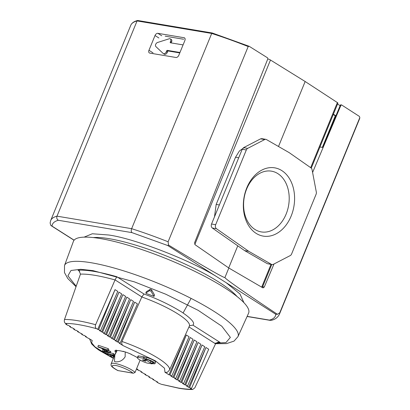 <?xml version="1.0" encoding="UTF-8"?>
<svg xmlns="http://www.w3.org/2000/svg" width="410" height="410" viewBox="0 0 410 410"><rect width="100%" height="100%" fill="white"/><g stroke="black" fill="none" stroke-linecap="round" stroke-linejoin="round"><path stroke-width="0.61" d="M183.111 312.943L191.096 298.408M164.154 54.089A2.455 1.599 -57.5 0 0 164.308 54.212A2.455 1.599 -57.5 0 0 167.275 52.418L166.291 51.793A2.455 1.599 122.5 0 1 163.329 53.587A2.455 1.599 122.5 0 1 163.17 53.464L155.877 46.586A2.455 1.599 122.5 0 1 155.697 44.362A2.455 1.599 122.5 0 1 157.558 42.481L169.192 38.781A2.455 1.599 122.5 0 1 170.299 38.868A2.455 1.599 122.5 0 1 170.632 41.215L171.611 41.84A2.455 1.599 -57.5 0 0 171.283 39.493L170.299 38.868M291.141 216.08A34.614 25.338 99.5 0 0 281.829 170.606A34.614 25.338 99.5 0 0 246.789 187.867A34.614 25.338 99.5 0 0 256.096 233.341A34.614 25.338 99.5 0 0 291.141 216.08M286.134 214.097A30.801 22.545 99.5 0 0 270.749 171.057A30.801 22.545 99.5 0 0 246.666 188.989A30.801 22.545 99.5 0 0 260.56 231.778A30.801 22.545 99.5 0 0 286.134 214.097M228.703 267.925L237.764 245.821M278.503 146.498L305.158 81.513L337.379 102.582L310.683 167.68M194.817 244.509L270.482 60.024L305.158 81.513M245.103 146.872L239.368 151.029L235.524 157.255L216.172 204.436L214.471 216.89M311.272 168.115L337.912 103.166A2.301 0.461 -157.7 0 0 337.379 102.582M270.482 60.024A2.301 0.461 -157.7 0 0 267.802 58.922M340.126 105.688L337.553 104.048M167.275 52.418L167.659 51.481A0.615 0.4 122.5 0 1 168.3 50.994L179.79 52.921M171.185 42.906A0.615 0.4 122.5 0 1 171.226 42.778L171.611 41.84M165.163 36.162L183.649 39.263M335.923 115.804L333.391 114.195M333.258 114.508L335.293 115.835A2.301 0.461 22.3 0 1 335.754 116.22M267.387 263.707L272.071 264.604A3.065 2.245 -80.5 0 1 271.507 264.399L267.387 263.707L244.611 250.612L212.303 228.006L216.424 228.698L248.732 251.304L271.507 264.399M211.545 224.019L242.207 149.255L246.333 149.947L215.665 224.711L211.545 224.019C210.981 225.731 211.232 227.058 212.303 228.006M243.55 147.677L260.606 138.846L264.727 139.538L247.676 148.369L243.55 147.677L242.207 149.255M264.727 139.538A3.065 2.245 -80.5 0 1 265.859 139.344L261.739 138.652L260.606 138.846M166.291 51.793L166.675 50.855A0.615 0.4 122.5 0 1 167.316 50.368L179.559 52.418A2.639 1.717 -57.5 0 0 179.995 52.424M183.055 44.967A2.639 1.717 122.5 0 0 182.67 44.834L170.427 42.778A0.615 0.4 122.5 0 1 170.247 42.153L170.632 41.215M244.611 250.612L248.732 251.304M272.071 264.604A3.065 2.245 -80.5 0 0 273.198 264.409L290.254 255.579A3.065 2.245 -80.5 0 0 291.597 254L316.074 194.314A3.065 2.245 -80.5 0 0 316.315 192.034L312.061 169.648A3.065 2.245 -80.5 0 0 311.067 167.946L289.193 152.643L266.423 139.549A3.065 2.245 -80.5 0 0 265.859 139.344M246.333 149.947A3.065 2.245 -80.5 0 1 247.676 148.369M216.424 228.698A3.065 2.245 -80.5 0 1 215.665 224.711M130.769 25.287C131.774 22.996 134.024 21.407 137.514 20.51L137.965 20.567L137.063 20.93A123.589 24.918 -157.7 0 0 130.769 25.287L50.696 220.518L50.122 222.912L50.712 225.28L52.024 226.12C52.203 223.342 54.299 221.395 58.312 220.272C56.872 219.273 56.431 217.905 56.995 216.162L137.063 20.93L211.709 33.451L131.641 228.683C131.015 230.369 131.128 231.686 131.974 232.629L167.726 245.523L168.541 245.042L168.11 241.782L248.183 46.55L249.193 46.309L267.607 57.866L267.822 58.866L194.596 242.694L195.001 244.673L228.831 268.012L224.957 277.462C225.633 279.046 201.746 265.316 168.541 245.042M184.849 38.232L184.044 37.72A2.762 1.794 122.5 0 1 184.5 37.894A2.762 1.794 122.5 0 1 184.869 40.534L178.816 55.288A2.762 1.794 122.5 0 1 175.936 57.477L149.788 53.095A2.762 1.794 122.5 0 1 149.332 52.921A2.762 1.794 122.5 0 1 148.963 50.281L153.017 52.864M158.89 37.992L155.016 35.526L148.963 50.281M155.016 35.526A2.762 1.794 122.5 0 1 157.896 33.333L161.74 35.778M184.044 37.72L157.896 33.333M248.183 46.55A123.589 24.918 -157.7 0 0 211.709 33.451L212.242 32.99L137.77 20.5M212.277 33L249.193 46.309L212.365 33.046M167.726 245.523L226.233 282.746L239.999 294.011L243.929 302.688M312.594 172.461L340.894 105.355L341.658 104.975L359.411 116.425L359.826 117.573L279.753 312.804L277.421 314.306L275.781 314.265C275.607 317.043 273.511 318.995 269.498 320.113L247.143 316.366M277.421 314.306C245.78 293.329 223.563 277.729 224.957 277.462M359.462 119.079L359.826 117.573A123.589 24.918 -157.7 0 1 359.462 119.079L279.389 314.311A123.589 24.918 22.3 0 0 279.753 312.804M319.38 148.358L319.984 146.97L322.793 147.441L340.305 105.252L340.679 104.781L341.658 104.975M262.62 286.749L264.286 287.031L273.998 263.994M264.286 287.031L263.071 287.902M228.831 268.012L262.795 287.799M279.389 314.311C277.826 317.453 275.13 319.462 271.292 320.333L269.498 320.113M113.406 358.34L95.023 346.947L91.666 342.837L92.173 340.428L85.377 336.589L86.407 336.764L84.25 335.385L83.215 335.216L81.446 334.088L82.477 334.263L77.516 331.587L78.551 331.762L76.388 330.388L75.358 330.214L73.59 329.092L74.62 329.261L72.462 327.887L71.427 327.713L69.659 326.591L70.689 326.765L68.531 325.386L67.501 325.217L65.728 324.09L66.763 324.264L65.533 323.48C64.385 322.593 64.042 321.266 64.503 319.492A80.826 16.297 22.3 0 1 95.622 324.715C95.028 326.462 95.299 327.78 96.437 328.666L98.702 329.619L100.47 330.747L99.435 330.573L104.396 333.243L103.366 333.074L105.529 334.447L106.559 334.621L108.327 335.744L107.297 335.57L109.455 336.948L110.49 337.117L112.258 338.245L111.228 338.071L116.189 340.746L115.154 340.572L117.316 341.945L118.346 342.119L120.115 343.242L119.084 343.073L123.077 345.615C121.796 344.748 121.432 343.375 121.985 341.489A43.04 8.677 22.3 0 1 169.468 370.051L167.357 372.331L164.969 372.26L168.966 374.801L169.996 374.976L171.764 376.103L170.734 375.929L172.892 377.303L173.927 377.477L175.695 378.599L174.665 378.43L176.823 379.803L177.853 379.973L179.626 381.1L178.591 380.926L180.754 382.299L181.784 382.474L183.552 383.601L182.522 383.427L184.684 384.8L185.715 384.975L187.483 386.102L186.453 385.928L188.61 387.301L189.645 387.476L191.414 388.598L190.378 388.424L191.608 389.208C188.057 389.305 183.649 388.916 178.386 388.034L161.212 384.252L179.016 388.28C184.321 389.172 188.861 389.582 192.644 389.5L194.837 387.829L215.547 343.821L188.979 326.919M216.921 342.519L220.088 342.422L218.325 342.171L215.547 343.821M237.964 336.651L248.583 313.184A94.659 19.085 -157.7 0 0 199.239 273.547A94.659 19.085 -157.7 0 0 100.414 238.564A94.659 19.085 -157.7 0 0 73.426 241.346L64.508 265.511A93.741 18.901 22.3 0 1 91.235 262.754A93.741 18.901 22.3 0 1 189.097 297.393A93.741 18.901 22.3 0 1 237.964 336.651L234.038 341.105L226.535 343.611L215.614 343.693M154.534 295.041L151.567 289.798L150.373 289.24L146.349 291.756M150.173 289.245L149.604 290.634L150.998 291.187L151.567 289.798M104.263 351.744L104.037 352.292A2.342 0.471 22.3 0 1 103.648 351.811A2.342 0.471 22.3 0 1 103.761 351.729A4.264 0.861 22.3 0 1 104.565 351.79A4.264 0.861 22.3 0 1 105.139 351.908L110.249 353.077L109.49 352.523L110.064 351.134L108.506 350.781M110.331 352.872L113.416 353.579L114.17 354.127L113.601 355.516L108.491 354.348A4.961 0.999 22.3 0 1 105.462 353.364A3.644 0.733 22.3 0 1 103.13 352.098A4.208 0.851 22.3 0 1 102.438 351.226A4.208 0.851 22.3 0 1 102.454 351.196A4.582 0.922 22.3 0 1 103.622 351.196A4.582 0.922 22.3 0 1 104.386 351.355L104.734 350.499M114.774 355.009A3.295 0.666 -157.7 0 0 114.457 354.947A3.295 0.666 -157.7 0 0 114.093 354.901A2.701 0.543 -157.7 0 0 113.847 354.911M113.872 357.207A3.567 0.717 22.3 0 1 113.104 356.567A2.701 0.543 22.3 0 1 113.073 356.408A2.701 0.543 22.3 0 1 113.524 356.295A3.295 0.666 22.3 0 1 113.888 356.336A3.295 0.666 22.3 0 1 114.2 356.398M125.204 351.939L125.152 356.756C122.918 360.349 119.73 362.05 115.594 361.851L114.426 361.435L114.851 355.029L117.075 350.519M133.342 373.238L117.942 370.584C111.218 366.786 110.351 365.079 115.353 365.453C119.443 365.828 131.005 370.876 132.814 373.079L133.342 373.238L135.064 372.434L140.117 360.108M143.505 359.872A1.532 0.307 22.3 0 1 145.099 360.436A1.532 0.307 22.3 0 1 145.904 361.082A1.532 0.307 22.3 0 1 145.468 361.123A1.532 0.307 22.3 0 1 144.084 360.662L142.265 359.954L143.1 360.036A1.532 0.307 22.3 0 1 143.064 359.918A1.532 0.307 22.3 0 1 143.505 359.872M220.088 342.422L192.9 325.125C195.329 323.039 191.439 318.565 181.22 311.713C169.484 304.599 157.071 298.7 143.982 294.006L116.794 276.714C99.645 271.845 86.746 269.683 78.09 270.221L78.961 270.646L80.468 274.09L64.503 319.492M116.794 276.714L115.036 279.943A82.543 16.646 -157.7 0 0 80.447 274.141M143.982 294.006L141.839 296.932L115.056 279.892M192.9 325.125L189.569 325.755M121.985 341.489L141.839 296.932M154.565 294.969L153.991 296.358L150.998 291.187M153.991 296.358L146.472 293.575L145.781 293.124L146.365 291.72M149.604 290.634L145.796 293.109M141.101 371.557L140.958 371.947L141.988 372.116L139.825 370.742L138.795 370.573L137.027 369.446L138.057 369.62L136.597 368.687M160.705 384.026L158.445 383.068L156.671 381.946L157.707 382.115L152.745 379.445L153.776 379.619L151.613 378.245L150.583 378.071L148.815 376.944L149.845 377.118L147.687 375.744L146.652 375.57L144.884 374.443L145.919 374.617L140.958 371.947M95.622 324.715L115.036 279.943M117.316 341.945L134.675 302.139L137.427 303.887L120.115 343.242M97.667 329.445L115.025 289.639L117.778 291.387L100.47 330.747M101.598 331.946L118.956 292.14L121.708 293.888L104.396 333.243M105.529 334.447L122.887 294.636L125.639 296.389L108.327 335.744M109.455 336.948L126.813 297.137L129.565 298.89L112.258 338.245M113.385 339.444L130.744 299.638L133.496 301.386L116.189 340.746M168.966 374.801L186.324 334.996L189.077 336.743L171.764 376.103M172.892 377.303L190.255 337.497L193.002 339.244L175.695 378.599M176.823 379.803L194.181 339.992L196.933 341.745L179.626 381.1M180.754 382.299L198.112 342.493L200.864 344.241L183.552 383.601M184.684 384.8L202.043 344.994L204.79 346.742L187.483 386.102M188.61 387.301L205.969 347.49L208.721 349.243L191.414 388.598M192.644 389.5L191.608 389.208M145.032 374.058L144.884 374.443M148.963 376.554L148.815 376.944M152.894 379.055L152.745 379.445M156.82 381.556L156.671 381.946M110.249 353.077L110.818 351.683L110.064 351.134M116.03 351.949A13.709 2.762 -157.7 0 1 115.984 351.872L115.102 351.56A14.673 2.957 -157.7 0 1 114.995 350.776A14.673 2.957 -157.7 0 1 116.363 350.16L117.168 350.565A13.709 2.762 -157.7 0 1 123.466 351.621L123.108 351.293A14.673 2.957 -157.7 0 1 131.256 354.271L131.077 354.404A13.709 2.762 -157.7 0 1 137.376 357.638M138.493 355.901A7.667 1.548 -157.7 0 0 137.96 356.203L137.391 357.592A7.667 1.548 22.3 0 1 137.924 357.289L138.493 355.901L143.643 356.767L143.075 358.155L137.924 357.289M146.493 357.612L145.924 359.001A5.801 1.168 22.3 0 1 151.956 361.133A5.801 1.168 22.3 0 1 155 363.562L155.575 362.173A5.801 1.168 -157.7 0 0 152.53 359.744A5.801 1.168 -157.7 0 0 146.493 357.612L143.643 356.767M113.175 356.162A4.044 0.815 22.3 0 1 112.109 355.49A5.602 1.127 22.3 0 1 111.587 355.055M108.301 351.278L108.875 349.889A3.101 0.625 -157.7 0 0 108.881 349.797A26.501 5.345 -157.7 0 0 108.184 348.638L98.436 345.312L97.867 346.701L98.139 347.111L101.772 348.351A11.434 2.306 -157.7 0 0 102.541 349.264A3.352 0.676 -157.7 0 0 105.98 350.975A3.101 0.625 -157.7 0 0 108.301 351.278A3.101 0.625 -157.7 0 0 108.307 351.191A26.501 5.345 -157.7 0 0 107.615 350.027L97.867 346.701M137.176 369.056L137.027 369.446M65.877 323.7L65.728 324.09M69.808 326.201L69.659 326.591M73.738 328.702L73.59 329.092M77.664 331.198L77.516 331.587M81.595 333.699L81.446 334.088M85.526 336.2L85.377 336.589M118.346 342.119L134.675 302.139M114.416 339.618L130.744 299.638M110.49 337.117L126.818 297.137M106.559 334.621L122.887 294.636M102.628 332.12L118.956 292.14M98.702 329.619L115.031 289.639M189.645 387.476L205.974 347.495M185.715 384.975L202.043 344.994M181.784 382.474L198.112 342.493M177.853 379.973L194.186 339.992M173.927 377.477L190.255 337.497M169.996 374.976L186.324 334.996M106.2 352.149L105.77 353.2A2.316 0.466 22.3 0 1 104.037 352.292M108.194 352.605L107.707 353.794A3.844 0.774 22.3 0 1 105.77 353.2M113.416 353.579L112.847 354.968L107.707 353.794M113.601 355.516L112.847 354.968M102.454 351.196L103.023 349.807M109.49 352.523L104.386 351.355M115.984 351.872L116.635 350.294M115.62 350.294L115.102 351.56M152.218 363.537L152.079 363.88L151.29 363.383L153.35 363.726A5.801 1.168 22.3 0 0 155 363.562M137.391 357.592A7.667 1.548 22.3 0 0 146.929 363.019L152.079 363.88M144.433 357.264L143.859 358.653L143.075 358.155M145.924 359.001L143.859 358.653M113.437 358.268A4.028 0.81 22.3 0 1 112.196 357.658A8 1.614 22.3 0 1 109.875 356.182L110.444 354.793M111.294 354.988L110.797 356.203L109.875 356.182M112.109 355.49L111.54 356.879A5.602 1.127 22.3 0 1 110.797 356.203M113.539 358.022A4.044 0.815 22.3 0 1 111.54 356.879M113.524 356.295L114.093 354.901M108.307 351.191L108.881 349.797M108.184 348.638L107.615 350.027M144.843 359.278L146.903 359.626A4.264 0.861 22.3 0 1 151.346 361.195A4.264 0.861 22.3 0 1 153.586 362.983A4.264 0.861 22.3 0 1 152.371 363.101L150.311 362.758L144.843 359.278M103.387 349.392A14.119 2.844 22.3 0 1 102.879 348.731L106.769 350.058A9.486 1.912 22.3 0 1 107.123 350.658A1.891 0.379 22.3 0 1 107.133 350.745A1.891 0.379 22.3 0 1 106.462 350.776A2.424 0.487 22.3 0 1 104.094 349.868A1.953 0.395 22.3 0 1 103.387 349.392L103.561 348.961M144.084 360.662L144.315 360.103M150.311 362.758L150.88 361.369L149.102 360.236M152.028 361.558L150.88 361.369M104.355 349.233L104.094 349.868M106.759 350.053L106.462 350.776M271.005 264.424L261.683 287.154M219.36 204.969L216.172 204.436M235.524 157.255L238.712 157.788M335.293 115.835L322.357 147.364M179.559 52.418L179.903 52.639M168.3 50.994L167.316 50.368M167.659 51.481L166.675 50.855M171.226 42.778L170.247 42.153M217.274 277.047C191.111 260.437 133.803 238.266 108.568 234.991L92.306 233.761L84.111 237.139M237.088 296.543A83.471 16.831 -157.7 0 0 109.388 238.722A83.471 16.831 -157.7 0 0 93.29 237.569M168.11 241.782A123.589 24.918 22.3 0 0 131.641 228.683L56.995 216.162A123.589 24.918 22.3 0 0 50.696 220.518M58.312 220.272L131.974 232.629M74.113 240.168L52.024 226.12M226.233 282.746L275.781 314.265M340.305 105.252L340.894 105.355M76.183 286.267L67.911 275.797L71.002 270.477L80.755 269.298L92.957 270.615L134.424 281.875L165.85 294.252L198.24 310.37L221.805 326.211L230.374 337.399L225.956 342.581L214.568 343.196M116.696 350.324L111.161 363.813A13.274 2.675 22.3 0 1 114.938 363.439A13.274 2.675 22.3 0 1 135.064 372.434M78.09 270.221L79.694 271.241M189.594 325.735L189.374 326.047A44.762 9.025 -157.7 0 0 141.819 296.978M123.077 345.615L155.431 360.851L164.497 368.206L164.969 372.26M65.533 323.48C72.872 323.326 83.174 325.053 96.437 328.666M143.725 359.924L143.464 360.559M152.371 363.101L152.802 362.045M132.814 373.079L117.942 370.584M271.728 264.547L262.308 287.512M164.308 54.212L163.329 53.587M74.041 240.255L51.306 225.792M270.277 320.384L247.086 316.494M64.508 265.511L64.478 272.573L67.763 278.498L76.034 286.682M154.57 295.015L154.001 296.404M146.349 291.736L145.781 293.124M169.468 370.051L189.374 326.047M89.544 338.757L91.671 343.969L95.351 347.495L99.194 350.324L113.38 358.407M103.007 349.838L102.438 351.226M113.452 355.48L113.073 356.408M118.008 370.66C109.547 366.079 111.166 365.166 111.161 363.813"/></g></svg>
